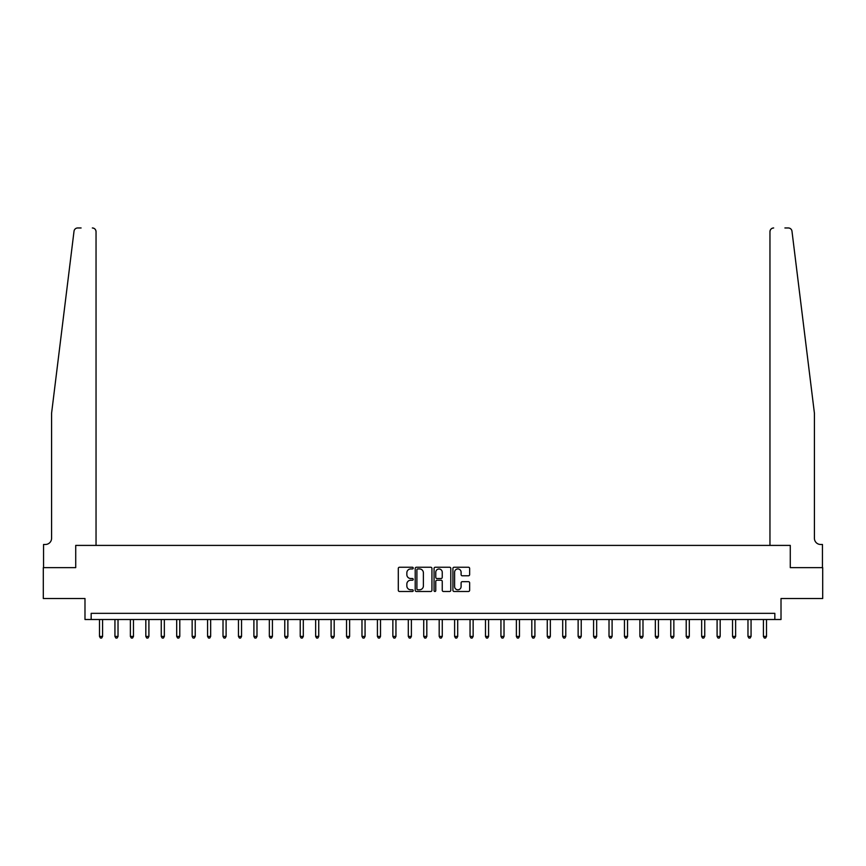 <?xml version="1.0" encoding="UTF-8"?>
<svg xmlns="http://www.w3.org/2000/svg" width="866" height="866" viewBox="0 0 866 866"><rect width="100%" height="100%" fill="white"/><g stroke="black" fill="none" stroke-linecap="round" stroke-linejoin="round"><path stroke-width="1.3" d="M413.234 568.096A0.844 0.844 0 0 0 412.389 567.241L399.507 567.241A1.212 1.212 0 0 0 398.295 568.453L398.295 590.276A1.212 1.212 0 0 0 399.507 591.489L412.389 591.489A0.844 0.844 0 0 0 413.234 590.644A0.844 0.844 0 0 0 412.389 589.8L410.722 589.8A3.875 3.875 0 0 1 406.847 585.914L406.847 584.095A3.875 3.875 0 0 1 410.722 580.22L412.389 580.22A0.844 0.844 0 0 0 413.234 579.365A0.844 0.844 0 0 0 412.389 578.52L410.722 578.52A3.875 3.875 0 0 1 406.847 574.645L406.847 572.827A3.875 3.875 0 0 1 410.722 568.94L412.389 568.94A0.844 0.844 0 0 0 413.234 568.096M468.43 575.793A1.212 1.212 0 0 0 469.643 574.58L469.643 568.453A1.212 1.212 0 0 0 468.43 567.241L454.13 567.241A1.212 1.212 0 0 0 452.918 568.453L452.918 590.276A1.212 1.212 0 0 0 454.13 591.489L468.43 591.489A1.212 1.212 0 0 0 469.643 590.276L469.643 582.883A1.212 1.212 0 0 0 468.43 581.671L462.314 581.671A1.212 1.212 0 0 0 461.102 582.883L461.102 586.553A3.248 3.248 0 0 1 457.854 589.8A3.248 3.248 0 0 1 454.607 586.553L454.607 572.188A3.248 3.248 0 0 1 457.854 568.94A3.248 3.248 0 0 1 461.102 572.188L461.102 574.58A1.212 1.212 0 0 0 462.314 575.793L468.43 575.793M81.101 227.964L77.702 227.964A3.702 3.702 0 0 0 74.021 231.211C76.208 227.336 76.208 227.336 74.021 231.211L51.581 413.234L51.581 538.295A6.181 6.181 0 0 1 45.4 544.476L43.549 544.476L43.549 567.631L75.721 567.631L43.3 567.631L43.3 598.514L84.987 598.514L84.987 619.515L91.168 619.515L91.168 613.334L774.832 613.334L774.832 619.515L781.013 619.515L781.013 598.514L822.7 598.514L822.7 567.631L790.279 567.631L790.279 545.407L769.961 545.407L769.961 231.666L769.961 545.407M96.039 545.407L96.039 231.666L96.039 545.407L75.721 545.407L75.721 567.631L75.721 545.407L790.279 545.407L790.279 567.631L822.451 567.631L822.451 544.476L820.6 544.476A6.181 6.181 0 0 1 814.419 538.295A6.181 6.181 0 0 0 820.6 544.476M431.939 568.453A1.212 1.212 0 0 0 430.727 567.241L416.416 567.241A1.212 1.212 0 0 0 415.204 568.453L415.204 590.276A1.212 1.212 0 0 0 416.416 591.489L430.727 591.489A1.212 1.212 0 0 0 431.939 590.276L431.939 568.453M435.273 567.241L449.584 567.241A1.212 1.212 0 0 1 450.796 568.453L450.796 590.276A1.212 1.212 0 0 1 449.584 591.489L443.457 591.489A1.212 1.212 0 0 1 442.245 590.276L442.245 581.432A1.212 1.212 0 0 0 441.032 580.22L436.973 580.22A1.212 1.212 0 0 0 435.76 581.432L435.76 590.644A0.844 0.844 0 0 1 434.905 591.489A0.844 0.844 0 0 1 434.061 590.644L434.061 568.453A1.212 1.212 0 0 1 435.273 567.241M91.168 619.515L774.832 619.515M417.758 568.94A0.844 0.844 0 0 0 416.903 569.796L416.903 588.945A0.844 0.844 0 0 0 417.758 589.8L419.512 589.8A3.875 3.875 0 0 0 423.387 585.914L423.387 572.827A3.875 3.875 0 0 0 419.512 568.94L417.758 568.94M442.245 572.242A3.248 3.248 0 0 0 438.997 569.005A3.248 3.248 0 0 0 435.76 572.242L435.76 577.308A1.212 1.212 0 0 0 436.973 578.52L441.032 578.52A1.212 1.212 0 0 0 442.245 577.308L442.245 572.242M99.503 619.515L99.503 636.434L102.589 636.434L102.589 619.515M102.589 636.434L101.658 638.036L100.424 638.036L99.503 636.434M96.039 231.666A3.702 3.702 0 0 0 92.337 227.964C94.567 228.191 95.801 229.436 96.039 231.666M51.581 538.295A6.181 6.181 0 0 1 45.4 544.476M806.333 347.634L791.979 231.211C789.792 227.336 789.792 227.336 791.979 231.211L814.419 413.234L814.419 538.295M784.899 227.964L788.298 227.964A3.702 3.702 0 0 1 791.979 231.211M773.663 227.964A3.702 3.702 0 0 0 769.961 231.666C770.199 229.436 771.433 228.191 773.663 227.964M114.94 619.515L114.94 636.434L118.025 636.434L118.025 619.515M118.025 636.434L117.105 638.036L115.871 638.036L114.94 636.434M130.376 619.515L130.376 636.434L133.472 636.434L133.472 619.515M133.472 636.434L132.541 638.036L131.307 638.036L130.376 636.434M145.824 619.515L145.824 636.434L148.909 636.434L148.909 619.515M148.909 636.434L147.978 638.036L146.744 638.036L145.824 636.434M161.26 619.515L161.26 636.434L164.345 636.434L164.345 619.515M164.345 636.434L163.425 638.036L162.191 638.036L161.26 636.434M176.696 619.515L176.696 636.434L179.792 636.434L179.792 619.515M179.792 636.434L178.861 638.036L177.627 638.036L176.696 636.434M192.144 619.515L192.144 636.434L195.229 636.434L195.229 619.515M195.229 636.434L194.298 638.036L193.064 638.036L192.144 636.434M207.58 619.515L207.58 636.434L210.665 636.434L210.665 619.515M210.665 636.434L209.745 638.036L208.5 638.036L207.58 636.434M223.017 619.515L223.017 636.434L226.102 636.434L226.102 619.515M226.102 636.434L225.182 638.036L223.948 638.036L223.017 636.434M238.464 619.515L238.464 636.434L241.549 636.434L241.549 619.515M241.549 636.434L240.618 638.036L239.384 638.036L238.464 636.434M253.9 619.515L253.9 636.434L256.986 636.434L256.986 619.515M256.986 636.434L256.065 638.036L254.821 638.036L253.9 636.434M269.337 619.515L269.337 636.434L272.422 636.434L272.422 619.515M272.422 636.434L271.502 638.036L270.268 638.036L269.337 636.434M284.773 619.515L284.773 636.434L287.869 636.434L287.869 619.515M287.869 636.434L286.938 638.036L285.704 638.036L284.773 636.434M300.221 619.515L300.221 636.434L303.306 636.434L303.306 619.515M303.306 636.434L302.375 638.036L301.141 638.036L300.221 636.434M315.657 619.515L315.657 636.434L318.742 636.434L318.742 619.515M318.742 636.434L317.822 638.036L316.588 638.036L315.657 636.434M331.093 619.515L331.093 636.434L334.189 636.434L334.189 619.515M334.189 636.434L333.258 638.036L332.024 638.036L331.093 636.434M346.541 619.515L346.541 636.434L349.626 636.434L349.626 619.515M349.626 636.434L348.695 638.036L347.461 638.036L346.541 636.434M361.977 619.515L361.977 636.434L365.062 636.434L365.062 619.515M365.062 636.434L364.142 638.036L362.908 638.036L361.977 636.434M377.414 619.515L377.414 636.434L380.51 636.434L380.51 619.515M380.51 636.434L379.579 638.036L378.345 638.036L377.414 636.434M392.861 619.515L392.861 636.434L395.946 636.434L395.946 619.515M395.946 636.434L395.015 638.036L393.781 638.036L392.861 636.434M408.297 619.515L408.297 636.434L411.382 636.434L411.382 619.515M411.382 636.434L410.462 638.036L409.217 638.036L408.297 636.434M423.734 619.515L423.734 636.434L426.819 636.434L426.819 619.515M426.819 636.434L425.899 638.036L424.665 638.036L423.734 636.434M439.181 619.515L439.181 636.434L442.266 636.434L442.266 619.515M442.266 636.434L441.335 638.036L440.101 638.036L439.181 636.434M454.618 619.515L454.618 636.434L457.703 636.434L457.703 619.515M457.703 636.434L456.783 638.036L455.538 638.036L454.618 636.434M470.054 619.515L470.054 636.434L473.139 636.434L473.139 619.515M473.139 636.434L472.219 638.036L470.985 638.036L470.054 636.434M485.49 619.515L485.49 636.434L488.586 636.434L488.586 619.515M488.586 636.434L487.655 638.036L486.421 638.036L485.49 636.434M500.938 619.515L500.938 636.434L504.023 636.434L504.023 619.515M504.023 636.434L503.092 638.036L501.858 638.036L500.938 636.434M516.374 619.515L516.374 636.434L519.459 636.434L519.459 619.515M519.459 636.434L518.539 638.036L517.305 638.036L516.374 636.434M531.811 619.515L531.811 636.434L534.907 636.434L534.907 619.515M534.907 636.434L533.976 638.036L532.742 638.036L531.811 636.434M547.258 619.515L547.258 636.434L550.343 636.434L550.343 619.515M550.343 636.434L549.412 638.036L548.178 638.036L547.258 636.434M562.694 619.515L562.694 636.434L565.779 636.434L565.779 619.515M565.779 636.434L564.859 638.036L563.625 638.036L562.694 636.434M578.131 619.515L578.131 636.434L581.227 636.434L581.227 619.515M581.227 636.434L580.296 638.036L579.062 638.036L578.131 636.434M593.578 619.515L593.578 636.434L596.663 636.434L596.663 619.515M596.663 636.434L595.732 638.036L594.498 638.036L593.578 636.434M609.014 619.515L609.014 636.434L612.1 636.434L612.1 619.515M612.1 636.434L611.18 638.036L609.935 638.036L609.014 636.434M624.451 619.515L624.451 636.434L627.536 636.434L627.536 619.515M627.536 636.434L626.616 638.036L625.382 638.036L624.451 636.434M639.898 619.515L639.898 636.434L642.983 636.434L642.983 619.515M642.983 636.434L642.052 638.036L640.818 638.036L639.898 636.434M655.335 619.515L655.335 636.434L658.42 636.434L658.42 619.515M658.42 636.434L657.5 638.036L656.255 638.036L655.335 636.434M670.771 619.515L670.771 636.434L673.856 636.434L673.856 619.515M673.856 636.434L672.936 638.036L671.702 638.036L670.771 636.434M686.208 619.515L686.208 636.434L689.304 636.434L689.304 619.515M689.304 636.434L688.373 638.036L687.139 638.036L686.208 636.434M701.655 619.515L701.655 636.434L704.74 636.434L704.74 619.515M704.74 636.434L703.809 638.036L702.575 638.036L701.655 636.434M717.091 619.515L717.091 636.434L720.176 636.434L720.176 619.515M720.176 636.434L719.256 638.036L718.022 638.036L717.091 636.434M732.528 619.515L732.528 636.434L735.624 636.434L735.624 619.515M735.624 636.434L734.693 638.036L733.459 638.036L732.528 636.434M747.975 619.515L747.975 636.434L751.06 636.434L751.06 619.515M751.06 636.434L750.129 638.036L748.895 638.036L747.975 636.434M763.411 619.515L763.411 636.434L766.497 636.434L766.497 619.515M766.497 636.434L765.576 638.036L764.342 638.036L763.411 636.434"/></g></svg>
